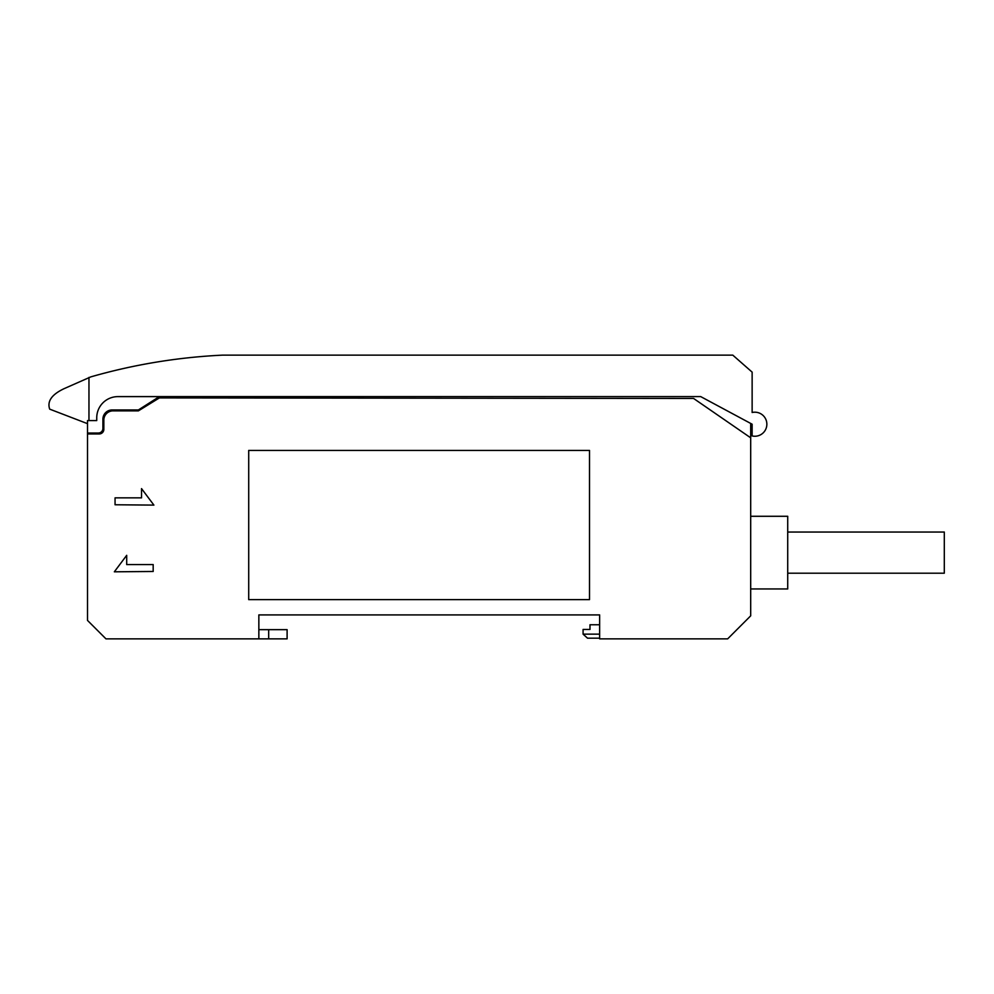 <?xml version="1.0" encoding="UTF-8"?>
<svg xmlns="http://www.w3.org/2000/svg" width="994" height="994" viewBox="0 0 994 994"><rect width="100%" height="100%" fill="white"/><g stroke="black" fill="none" stroke-linecap="round" stroke-linejoin="round"><path stroke-width="1.49" d="M787.72 573.203L944.3 573.203L944.3 532.038L787.72 532.038M599.643 638.173L587.516 638.173L583.08 634.147L583.08 629.451L589.989 629.451L589.989 624.754L599.643 624.754M599.643 634.147L583.08 634.147M129.332 396.594L140.949 396.618M141.533 488.613L141.533 497.857L115.055 497.857L115.055 504.766L153.896 505.101L141.533 488.613M153.175 571.475L153.175 564.567L126.698 564.567L126.698 555.323L114.335 571.811L153.175 571.475M159.375 396.594L138.39 409.95L112.136 409.95A9.207 9.207 0 0 0 102.916 419.157L102.916 428.439A4.61 4.61 0 0 1 98.319 433.036L87.522 433.036L87.522 420.574L96.741 420.574L96.741 417.803A21.185 21.185 0 0 1 117.926 396.618L159.375 396.618M750.694 588.957L787.72 588.957L787.72 516.284L750.694 516.284M248.711 450.419L248.711 599.63L589.504 599.63L589.504 450.419L248.711 450.419M87.522 433.036L87.522 433.956L99.238 433.956A4.61 4.61 0 0 0 103.836 429.358L103.836 420.089A9.207 9.207 0 0 1 113.055 410.87L138.39 410.87L159.375 397.911L693.588 398.457L750.694 437.82L750.694 423.444L752.135 424.214L752.135 435.944A12.027 12.027 0 0 0 766.859 424.214A12.027 12.027 0 0 0 752.135 412.498L752.135 372.129L732.802 355.144L222.395 355.144C177.628 357.306 133.755 364.549 90.814 376.875L64.088 388.666C51.775 394.481 46.979 401.303 49.7 409.143L87.522 423.668M268.678 629.649L287.104 629.649L287.104 638.856L268.678 638.856L268.678 629.649L258.85 629.649M87.522 433.956L87.522 620.442L105.948 638.856L268.678 638.856M258.85 638.856L258.85 614.913L599.643 614.913L599.643 638.856L727.67 638.856L750.694 615.833L750.694 437.82M118.137 396.618A21.806 21.806 0 0 1 118.423 396.594L700.695 396.594L752.135 424.214M88.963 420.574L88.963 377.409"/></g></svg>
